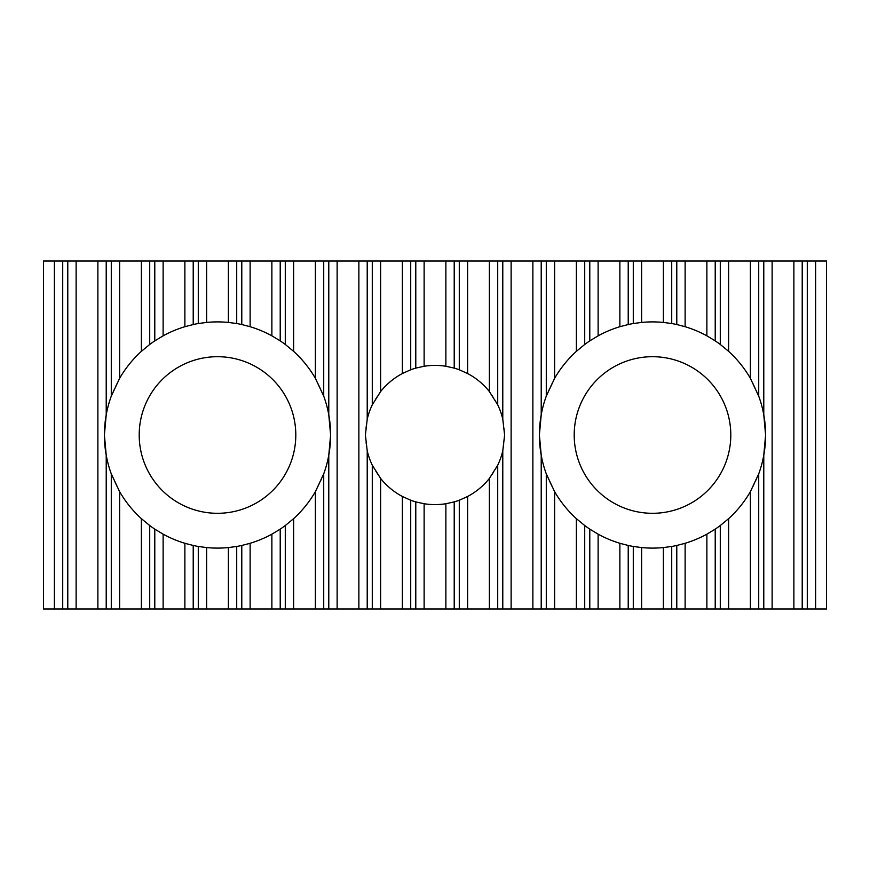<?xml version="1.0" encoding="UTF-8"?>
<svg xmlns="http://www.w3.org/2000/svg" width="870" height="870" viewBox="0 0 870 870"><rect width="100%" height="100%" fill="white"/><g stroke="black" fill="none" stroke-linecap="round" stroke-linejoin="round"><path stroke-width="0.65" stroke-dasharray="4.35 3.26" d="M295.8 435A78.3 78.3 0 0 1 217.5 513.3A78.3 78.3 0 0 1 139.2 435A78.3 78.3 0 0 1 217.5 356.7A78.3 78.3 0 0 1 295.8 435M328.784 455.173A113.1 113.1 0 0 1 106.216 455.173M730.8 435A78.3 78.3 0 0 1 652.5 513.3A78.3 78.3 0 0 1 574.2 435A78.3 78.3 0 0 1 652.5 356.7A78.3 78.3 0 0 1 730.8 435M763.784 455.173A113.1 113.1 0 0 1 541.216 455.173M365.4 435A69.6 69.6 0 0 0 435 504.6A69.6 69.6 0 0 0 504.6 435A69.6 69.6 0 0 0 435 365.4A69.6 69.6 0 0 0 365.4 435M43.5 261L43.5 609L826.5 609L826.5 261L43.5 261M541.216 414.827A113.1 113.1 0 0 1 763.784 414.827M106.216 414.827A113.1 113.1 0 0 1 328.784 414.827"/><path stroke-width="1.3" d="M295.8 435A78.3 78.3 0 0 1 217.5 513.3A78.3 78.3 0 0 1 139.2 435A78.3 78.3 0 0 1 217.5 356.7A78.3 78.3 0 0 1 295.8 435M323.716 473.867L323.716 609L328.784 609L328.784 455.173L330.6 435A113.1 113.1 0 0 1 323.716 473.867L315.375 491.68L315.375 609L97.875 609L97.875 261L106.216 261L106.216 414.827A113.1 113.1 0 0 1 111.284 396.133L111.284 261L119.625 261L119.625 378.319L111.284 396.133M106.216 609L106.216 455.173A113.1 113.1 0 0 1 104.4 435L106.216 455.173A113.1 113.1 0 0 0 111.284 473.867L119.625 491.68A113.1 113.1 0 0 0 141.375 518.65L149.716 525.534A113.1 113.1 0 0 0 154.784 529.123L163.125 534.169A113.1 113.1 0 0 0 184.875 543.293L193.216 545.457A113.1 113.1 0 0 0 198.284 546.458L206.625 547.578A113.1 113.1 0 0 0 228.375 547.578L236.716 546.458A113.1 113.1 0 0 0 241.784 545.457L250.125 543.293A113.1 113.1 0 0 0 271.875 534.169L280.216 529.123A113.1 113.1 0 0 0 285.284 525.534L293.625 518.65A113.1 113.1 0 0 0 315.375 491.68M730.8 435A78.3 78.3 0 0 1 652.5 513.3A78.3 78.3 0 0 1 574.2 435A78.3 78.3 0 0 1 652.5 356.7A78.3 78.3 0 0 1 730.8 435M758.716 473.867L758.716 609L763.784 609L763.784 455.173L765.6 435A113.1 113.1 0 0 1 758.716 473.867L750.375 491.68A113.1 113.1 0 0 1 728.625 518.65L728.625 609L454.216 609L454.216 501.892A69.6 69.6 0 0 0 459.284 500.228L459.284 609M541.216 609L541.216 455.173A113.1 113.1 0 0 1 539.4 435L541.216 455.173A113.1 113.1 0 0 0 546.284 473.867L554.625 491.68A113.1 113.1 0 0 0 576.375 518.65L584.716 525.534A113.1 113.1 0 0 0 589.784 529.123L598.125 534.169A113.1 113.1 0 0 0 619.875 543.293L628.216 545.457A113.1 113.1 0 0 0 633.284 546.458L641.625 547.578A113.1 113.1 0 0 0 663.375 547.578L671.716 546.458A113.1 113.1 0 0 0 676.784 545.457L685.125 543.293A113.1 113.1 0 0 0 706.875 534.169L715.216 529.123A113.1 113.1 0 0 0 720.284 525.534L728.625 518.65M502.784 419.22A69.6 69.6 0 0 0 497.716 404.811L497.716 261L502.784 261L502.784 419.22L504.6 435L502.784 450.78L502.784 609M459.284 500.228L467.625 496.476A69.6 69.6 0 0 0 489.375 478.446L497.716 465.189A69.6 69.6 0 0 0 502.784 450.78M454.216 501.892L445.875 503.741L445.875 609L454.216 609M367.216 419.22A69.6 69.6 0 0 1 372.284 404.811L372.284 261L367.216 261L367.216 419.22L365.4 435L367.216 450.78A69.6 69.6 0 0 0 372.284 465.189L380.625 478.446A69.6 69.6 0 0 0 402.375 496.476L410.716 500.228A69.6 69.6 0 0 0 415.784 501.892L424.125 503.741A69.6 69.6 0 0 0 445.875 503.741M104.4 435L106.216 414.827A113.1 113.1 0 0 0 104.4 435M111.284 473.867L111.284 609M106.216 261L111.284 261M119.625 491.68L119.625 609M141.375 518.65L141.375 609M119.625 261L141.375 261L141.375 351.349A113.1 113.1 0 0 0 119.625 378.319M141.375 351.349L149.716 344.466A113.1 113.1 0 0 1 154.784 340.877L154.784 261L163.125 261L163.125 335.831L154.784 340.877M141.375 261L149.716 261L149.716 344.466M149.716 525.534L149.716 609M154.784 529.123L154.784 609M149.716 261L154.784 261M163.125 534.169L163.125 609M184.875 543.293L184.875 609M163.125 261L184.875 261L184.875 326.707A113.1 113.1 0 0 0 163.125 335.831M184.875 326.707L193.216 324.543A113.1 113.1 0 0 1 198.284 323.542L198.284 261L206.625 261L206.625 322.422L198.284 323.542M184.875 261L193.216 261L193.216 324.543M193.216 545.457L193.216 609M198.284 546.458L198.284 609M193.216 261L198.284 261M206.625 547.578L206.625 609M228.375 547.578L228.375 609M206.625 261L228.375 261L228.375 322.422A113.1 113.1 0 0 0 206.625 322.422M228.375 322.422L236.716 323.542A113.1 113.1 0 0 1 241.784 324.543L241.784 261L250.125 261L250.125 326.707L241.784 324.543M228.375 261L236.716 261L236.716 323.542M236.716 546.458L236.716 609M241.784 545.457L241.784 609M236.716 261L241.784 261M250.125 543.293L250.125 609M271.875 534.169L271.875 609M250.125 261L271.875 261L271.875 335.831A113.1 113.1 0 0 0 250.125 326.707M271.875 335.831L280.216 340.877A113.1 113.1 0 0 1 285.284 344.466L285.284 261L293.625 261L293.625 351.349L285.284 344.466M271.875 261L280.216 261L280.216 340.877M280.216 529.123L280.216 609M285.284 525.534L285.284 609M280.216 261L285.284 261M293.625 518.65L293.625 609M293.625 261L315.375 261L315.375 378.319A113.1 113.1 0 0 0 293.625 351.349M315.375 378.319L323.716 396.133A113.1 113.1 0 0 1 330.6 435L328.784 414.827L328.784 261L337.125 261L337.125 609L415.784 609L415.784 501.892M315.375 261L323.716 261L323.716 396.133M323.716 609L315.375 609M323.716 261L328.784 261M328.784 609L337.125 609M539.4 435L541.216 414.827A113.1 113.1 0 0 1 546.284 396.133L546.284 261L541.216 261L541.216 414.827A113.1 113.1 0 0 0 539.4 435M541.216 261L532.875 261L532.875 609M546.284 473.867L546.284 609M546.284 261L554.625 261L554.625 378.319L546.284 396.133M554.625 491.68L554.625 609M576.375 518.65L576.375 609M554.625 378.319A113.1 113.1 0 0 1 576.375 351.349L584.716 344.466A113.1 113.1 0 0 1 589.784 340.877L589.784 261L584.716 261L584.716 344.466M584.716 261L576.375 261L576.375 351.349M576.375 261L554.625 261M584.716 525.534L584.716 609M589.784 529.123L589.784 609M589.784 261L598.125 261L598.125 335.831L589.784 340.877M598.125 534.169L598.125 609M619.875 543.293L619.875 609M598.125 335.831A113.1 113.1 0 0 1 619.875 326.707L628.216 324.543A113.1 113.1 0 0 1 633.284 323.542L633.284 261L628.216 261L628.216 324.543M628.216 261L619.875 261L619.875 326.707M619.875 261L598.125 261M628.216 545.457L628.216 609M633.284 546.458L633.284 609M633.284 261L641.625 261L641.625 322.422L633.284 323.542M641.625 547.578L641.625 609M663.375 547.578L663.375 609M641.625 322.422A113.1 113.1 0 0 1 663.375 322.422L671.716 323.542A113.1 113.1 0 0 1 676.784 324.543L676.784 261L671.716 261L671.716 323.542M671.716 261L663.375 261L663.375 322.422M663.375 261L641.625 261M671.716 546.458L671.716 609M676.784 545.457L676.784 609M676.784 261L685.125 261L685.125 326.707L676.784 324.543M685.125 543.293L685.125 609M706.875 534.169L706.875 609M685.125 326.707A113.1 113.1 0 0 1 706.875 335.831L715.216 340.877A113.1 113.1 0 0 1 720.284 344.466L720.284 261L715.216 261L715.216 340.877M715.216 261L706.875 261L706.875 335.831M706.875 261L685.125 261M715.216 529.123L715.216 609M720.284 525.534L720.284 609M720.284 261L728.625 261L728.625 351.349L720.284 344.466M750.375 491.68L750.375 609L728.625 609M728.625 351.349A113.1 113.1 0 0 1 750.375 378.319L758.716 396.133A113.1 113.1 0 0 1 765.6 435L763.784 414.827L763.784 261L758.716 261L758.716 396.133M758.716 261L750.375 261L750.375 378.319M750.375 261L728.625 261M758.716 609L750.375 609M763.784 609L772.125 609L772.125 261L763.784 261M372.284 404.811L380.625 391.554A69.6 69.6 0 0 1 402.375 373.524L402.375 261L380.625 261L380.625 391.554M372.284 261L380.625 261M424.125 261L424.125 366.259A69.6 69.6 0 0 1 445.875 366.259L445.875 261L410.716 261L410.716 369.772L402.375 373.524M410.716 261L402.375 261M415.784 261L415.784 368.108A69.6 69.6 0 0 0 410.716 369.772M424.125 503.741L424.125 609L415.784 609M459.284 369.772A69.6 69.6 0 0 0 454.216 368.108L454.216 261L459.284 261L459.284 369.772L467.625 373.524L467.625 261L459.284 261M497.716 261L489.375 261L489.375 391.554A69.6 69.6 0 0 0 467.625 373.524M489.375 261L467.625 261M497.716 404.811L489.375 391.554M807.284 609L807.284 261L826.5 261L826.5 609L772.125 609M445.875 609L424.125 609M62.716 609L43.5 609L43.5 261L62.716 261L62.716 609L97.875 609M54.375 261L54.375 609M62.716 261L67.784 261L67.784 609M67.784 261L76.125 261L76.125 609M76.125 261L97.875 261M337.125 261L358.875 261L358.875 609M367.216 261L358.875 261M367.216 450.78L367.216 609M372.284 465.189L372.284 609M380.625 478.446L380.625 609M402.375 496.476L402.375 609M410.716 500.228L410.716 609M424.125 366.259L415.784 368.108M445.875 366.259L454.216 368.108M445.875 261L454.216 261M467.625 496.476L467.625 609M489.375 478.446L489.375 609M497.716 465.189L497.716 609M502.784 261L511.125 261L511.125 609M532.875 261L511.125 261M807.284 261L793.875 261L793.875 609M793.875 261L772.125 261M802.216 261L802.216 609M815.625 261L815.625 609"/></g></svg>
